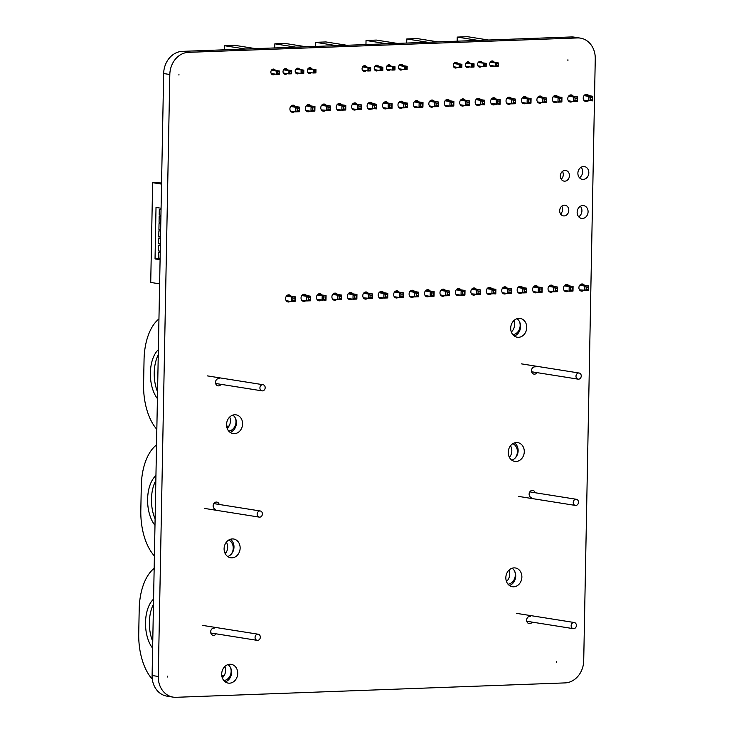 <?xml version="1.0" encoding="UTF-8"?>
<svg xmlns="http://www.w3.org/2000/svg" width="734" height="734" viewBox="0 0 734 734"><rect width="100%" height="100%" fill="white"/><g stroke="black" fill="none" stroke-linecap="round" stroke-linejoin="round"><path stroke-width="1.1" d="M471.448 293.848L480.366 294.499L480.458 289.912L472.274 288.618M480.366 294.499L480.036 293.49L478.091 293.563L476.476 294.646L476.568 290.058L471.641 289.279M478.091 293.563L478.128 291.27L476.568 290.058L480.458 289.912L480.036 293.49M456.007 294.417L461.044 295.215L461.126 290.627L456.209 289.847M462.695 291.838L464.64 291.765L465.017 290.49L464.934 295.077L461.044 295.215L462.649 294.132L462.695 291.838L461.126 290.627L465.017 290.49L456.842 289.187M440.574 294.995L445.602 295.793L445.694 291.205L440.767 290.425M447.254 292.407L449.199 292.343L449.584 291.059L449.492 295.646L445.602 295.793L447.208 294.701L447.254 292.407L445.694 291.205L449.584 291.059L441.4 289.765M394.259 296.701L399.287 297.499L399.379 292.921L394.452 292.132M400.947 294.123L402.893 294.05L403.269 292.774L403.177 297.362L399.287 297.499L400.902 296.417L400.947 294.123L399.379 292.921L403.269 292.774L395.094 291.471M409.7 296.132L414.728 296.931L414.811 292.343L409.893 291.563M416.38 293.554L418.325 293.481L418.701 292.205L418.619 296.784L414.728 296.931L416.334 295.848L416.38 293.554L414.811 292.343L418.701 292.205L410.526 290.903M425.133 295.563L430.161 296.362L430.252 291.774L425.335 290.994M431.821 292.985L433.766 292.912L434.143 291.627L434.051 296.215L430.161 296.362L431.776 295.279L431.821 292.985L430.252 291.774L434.143 291.627L425.968 290.334M317.07 299.564L325.988 300.215L326.079 295.628L317.905 294.334M325.988 300.215L325.657 299.206L323.712 299.279L322.098 300.362L322.189 295.774L317.272 294.995M323.712 299.279L323.758 296.986L322.189 295.774L326.079 295.628L325.657 299.206M332.511 298.995L337.539 299.793L337.631 295.206L332.704 294.417M339.191 296.408L341.136 296.343L341.512 295.059L341.429 299.646L337.539 299.793L339.145 298.701L339.191 296.408L337.631 295.206L341.512 295.059L333.337 293.756M347.944 298.417L352.981 299.215L353.063 294.628L348.145 293.848M354.632 295.839L356.577 295.765L356.953 294.49L356.862 299.077L352.981 299.215L354.586 298.132L354.632 295.839L353.063 294.628L356.953 294.49L348.778 293.187M378.817 297.279L383.854 298.077L383.937 293.49L379.019 292.71M385.506 294.701L387.451 294.628L387.827 293.343L387.745 297.931L383.854 298.077L385.46 296.986L385.506 294.701L383.937 293.49L387.827 293.343L379.652 292.049M363.385 297.848L372.303 298.499L372.395 293.912L364.211 292.618M372.303 298.499L371.973 297.49L370.028 297.564L368.413 298.646L368.505 294.059L363.578 293.279M370.028 297.564L370.064 295.27L368.505 294.059L372.395 293.912L371.973 297.49M301.637 300.133L306.665 300.931L306.748 296.343L301.83 295.563M308.317 297.554L310.262 297.481L310.638 296.206L310.555 300.784L306.665 300.931L308.271 299.848L308.317 297.554L306.748 296.343L310.638 296.206L302.463 294.903M286.196 300.701L291.224 301.5L291.315 296.912L286.388 296.132M292.884 298.123L294.829 298.05L295.206 296.775L295.114 301.362L291.224 301.5L292.838 300.417L292.884 298.123L291.315 296.912L295.206 296.775L287.031 295.472M486.881 293.279L495.808 293.93L495.89 289.343L487.715 288.049M495.808 293.93L495.468 292.921L493.523 292.994L491.918 294.077L492 289.49L487.082 288.71M493.523 292.994L493.569 290.701L492 289.49L495.89 289.343L495.468 292.921M548.637 290.994L553.665 291.793L553.757 287.205L548.83 286.425M555.317 288.416L557.262 288.343L557.647 287.058L557.556 291.646L553.665 291.793L555.28 290.701L555.317 288.416L553.757 287.205L557.647 287.058L549.463 285.765M533.196 291.563L538.224 292.361L538.316 287.774L533.398 286.994M539.885 288.985L541.83 288.912L542.206 287.627L542.114 292.215L538.224 292.361L539.839 291.279L539.885 288.985L538.316 287.774L542.206 287.627L534.031 286.333M502.322 292.701L507.35 293.508L507.442 288.921L502.515 288.132M509.011 290.123L510.956 290.058L511.332 288.774L511.24 293.361L507.35 293.508L508.965 292.416L509.011 290.123L507.442 288.921L511.332 288.774L503.157 287.471M517.764 292.132L522.791 292.93L522.874 288.343L517.956 287.563M524.443 289.554L526.388 289.48L526.764 288.205L526.682 292.793L522.791 292.93L524.397 291.848L524.443 289.554L522.874 288.343L526.764 288.205L518.589 286.902M579.511 289.847L588.429 290.499L588.521 285.921L580.337 284.618M588.429 290.499L588.099 289.49L586.154 289.563L584.539 290.646L584.631 286.058L579.704 285.278M586.154 289.563L586.191 287.269L584.631 286.058L588.521 285.921L588.099 289.49M564.07 290.416L569.107 291.214L569.189 286.636L564.272 285.847M570.758 287.838L572.704 287.765L573.08 286.489L572.997 291.077L569.107 291.214L570.713 290.132L570.758 287.838L569.189 286.636L573.08 286.489L564.905 285.187M478.128 291.27L480.073 291.196M464.934 295.077L464.64 291.765M462.649 294.132L464.594 294.059M449.492 295.646L449.199 292.343M447.208 294.701L449.153 294.637M403.177 297.362L402.893 294.05M400.902 296.417L402.847 296.343M418.619 296.784L418.325 293.481M416.334 295.848L418.279 295.774M434.051 296.215L433.766 292.912M431.776 295.279L433.721 295.206M323.758 296.986L325.703 296.912M341.429 299.646L341.136 296.343M339.145 298.701L341.09 298.628M356.862 299.077L356.577 295.765M354.586 298.132L356.531 298.059M387.745 297.931L387.451 294.628M385.46 296.986L387.405 296.921M370.064 295.27L372.01 295.196M310.555 300.784L310.262 297.481M308.271 299.848L310.216 299.775M295.114 301.362L294.829 298.05M292.838 300.417L294.784 300.344M493.569 290.701L495.514 290.627M557.556 291.646L557.262 288.343M555.28 290.701L557.225 290.636M542.114 292.215L541.83 288.912M539.839 291.279L541.784 291.205M511.24 293.361L510.956 290.058M508.965 292.416L510.91 292.343M526.682 292.793L526.388 289.48M524.397 291.848L526.342 291.774M586.191 287.269L588.136 287.196M572.997 291.077L572.704 287.765M570.713 290.132L572.658 290.058M475.76 104.2L484.679 104.861L484.761 100.274L476.586 98.971M484.679 104.861L484.339 103.843L482.394 103.916L480.788 104.999L480.871 100.42L475.953 99.631M482.394 103.916L482.44 101.622L480.871 100.42L484.761 100.274L484.339 103.843M460.319 104.778L465.347 105.577L465.439 100.989L460.512 100.209M467.007 102.2L468.953 102.127L469.329 100.842L469.237 105.43L465.347 105.577L466.962 104.485L467.007 102.2L465.439 100.989L469.329 100.842L461.154 99.549M444.877 105.347L449.914 106.146L449.997 101.558L445.079 100.778M451.566 102.769L453.511 102.696L453.887 101.411L453.805 105.999L449.914 106.146L451.52 105.063L451.566 102.769L449.997 101.558L453.887 101.411L445.712 100.118M398.571 107.063L403.599 107.861L403.691 103.274L398.764 102.494M405.251 104.485L407.196 104.411L407.572 103.127L407.489 107.715L403.599 107.861L405.205 106.779L405.251 104.485L403.691 103.274L407.572 103.127L399.397 101.833M414.004 106.485L419.041 107.292L419.123 102.705L414.205 101.916M420.692 103.907L422.637 103.833L423.013 102.558L422.922 107.146L419.041 107.292L420.646 106.201L420.692 103.907L419.123 102.705L423.013 102.558L414.838 101.255M429.445 105.916L434.473 106.714L434.565 102.127L429.638 101.347M436.124 103.338L438.07 103.265L438.455 101.989L438.363 106.577L434.473 106.714L436.088 105.632L436.124 103.338L434.565 102.127L438.455 101.989L430.271 100.686M321.382 109.916L330.3 110.568L330.392 105.99L322.208 104.687M330.3 110.568L329.97 109.559L328.025 109.632L326.41 110.715L326.502 106.127L321.575 105.347M328.025 109.632L328.061 107.338L326.502 106.127L330.392 105.99L329.97 109.559M336.814 109.348L341.851 110.146L341.934 105.558L337.016 104.778M343.503 106.769L345.448 106.696L345.824 105.412L345.742 109.999L341.851 110.146L343.457 109.063L343.503 106.769L341.934 105.558L345.824 105.412L337.649 104.118M352.256 108.779L357.284 109.577L357.375 104.99L352.448 104.21M358.944 106.191L360.889 106.127L361.266 104.843L361.174 109.43L357.284 109.577L358.898 108.485L358.944 106.191L357.375 104.99L361.266 104.843L353.091 103.549M383.13 107.632L388.158 108.43L388.249 103.843L383.332 103.063M389.818 105.054L391.763 104.98L392.139 103.696L392.048 108.283L388.158 108.43L389.772 107.347L389.818 105.054L388.249 103.843L392.139 103.696L383.965 102.402M367.697 108.201L376.615 108.861L376.698 104.274L368.523 102.971M376.615 108.861L376.276 107.843L374.331 107.916L372.725 108.999L372.808 104.411L367.89 103.632M374.331 107.916L374.377 105.623L372.808 104.411L376.698 104.274L376.276 107.843M305.94 110.485L310.968 111.284L311.06 106.705L306.142 105.916M312.629 107.907L314.574 107.834L314.95 106.558L314.858 111.146L310.968 111.284L312.583 110.201L312.629 107.907L311.06 106.705L314.95 106.558L306.775 105.256M290.508 111.063L295.536 111.862L295.628 107.274L290.701 106.494M297.187 108.485L299.133 108.412L299.509 107.127L299.426 111.715L295.536 111.862L297.142 110.77L297.187 108.485L295.628 107.274L299.509 107.127L291.334 105.834M491.193 103.632L500.111 104.283L500.203 99.705L492.028 98.402M500.111 104.283L499.781 103.274L497.836 103.347L496.221 104.43L496.312 99.842L491.395 99.062M497.836 103.347L497.881 101.053L496.312 99.842L500.203 99.705L499.781 103.274M552.941 101.347L557.978 102.145L558.06 97.558L553.142 96.778M559.629 98.769L561.574 98.695L561.95 97.411L561.868 101.998L557.978 102.145L559.583 101.063L559.629 98.769L558.06 97.558L561.95 97.411L553.775 96.117M537.508 101.916L542.536 102.714L542.628 98.127L537.701 97.347M544.188 99.338L546.133 99.264L546.518 97.989L546.426 102.576L542.536 102.714L544.151 101.631L544.188 99.338L542.628 98.127L546.518 97.989L538.334 96.686M506.634 103.063L511.662 103.861L511.754 99.273L506.827 98.494M513.314 100.485L515.259 100.411L515.644 99.127L515.552 103.714L511.662 103.861L513.268 102.778L513.314 100.485L511.754 99.273L515.644 99.127L507.46 97.833M522.067 102.494L527.104 103.292L527.186 98.705L522.269 97.925M528.755 99.907L530.7 99.842L531.077 98.558L530.985 103.145L527.104 103.292L528.709 102.2L528.755 99.907L527.186 98.705L531.077 98.558L522.902 97.255M583.824 100.2L592.742 100.861L592.824 96.273L584.649 94.97M592.742 100.861L592.402 99.842L590.457 99.916L588.851 100.998L588.934 96.42L584.016 95.631M590.457 99.916L590.503 97.622L588.934 96.42L592.824 96.273L592.402 99.842M568.382 100.778L573.41 101.576L573.502 96.989L568.575 96.209M575.071 98.2L577.016 98.127L577.392 96.842L577.3 101.43L573.41 101.576L575.025 100.494L575.071 98.2L573.502 96.989L577.392 96.842L569.217 95.548M482.44 101.622L484.385 101.549M469.237 105.43L468.953 102.127M466.962 104.485L468.907 104.421M453.805 105.999L453.511 102.696M451.52 105.063L453.465 104.99M407.489 107.715L407.196 104.411M405.205 106.779L407.15 106.705M422.922 107.146L422.637 103.833M420.646 106.201L422.591 106.127M438.363 106.577L438.07 103.265M436.088 105.632L438.033 105.558M328.061 107.338L330.006 107.265M345.742 109.999L345.448 106.696M343.457 109.063L345.402 108.99M361.174 109.43L360.889 106.127M358.898 108.485L360.844 108.421M392.048 108.283L391.763 104.98M389.772 107.347L391.717 107.274M374.377 105.623L376.322 105.549M314.858 111.146L314.574 107.834M312.583 110.201L314.528 110.128M299.426 111.715L299.133 108.412M297.142 110.77L299.087 110.706M497.881 101.053L499.826 100.98M561.868 101.998L561.574 98.695M559.583 101.063L561.528 100.989M546.426 102.576L546.133 99.264M544.151 101.631L546.096 101.558M515.552 103.714L515.259 100.411M513.268 102.778L515.213 102.705M530.985 103.145L530.7 99.842M528.709 102.2L530.654 102.136M590.503 97.622L592.448 97.549M577.3 101.43L577.016 98.127M575.025 100.494L576.97 100.42M510.515 445.777A8.955 7.523 -81 0 1 509.414 457.374M226.366 542.16A8.955 7.523 -81 0 1 225.265 553.739M156.535 444.951A48.435 25.883 -92.1 0 0 141.295 485.88L140.818 510.46A48.435 25.883 -92.1 0 0 154.397 555.968M226.246 552.353L224.687 552.418M512.818 443.694A8.955 7.523 -81 0 1 515.213 457.998M228.678 540.068A8.955 7.523 -81 0 1 230.962 554.482M155.938 475.623A28.516 15.24 -92.1 0 0 147.607 499.212A28.516 15.24 -92.1 0 0 154.993 525.296M155.847 480.513A28.516 15.24 -92.1 0 0 155.113 518.901M257.157 514.149A3.11 2.615 -81 0 1 260.267 510.983A3.11 2.615 -81 0 1 262.359 514.461A3.11 2.615 -81 0 1 259.295 517.121A3.11 2.615 -81 0 1 257.157 514.149M578.484 502.258A3.11 2.615 -81 0 1 575.373 505.423A3.11 2.615 -81 0 1 573.282 501.946A3.11 2.615 -81 0 1 576.346 499.285A3.11 2.615 -81 0 1 578.484 502.258M224.843 666.518A8.955 7.523 -81 0 1 222.31 677.849M508.992 570.135A8.955 7.523 -81 0 1 506.46 581.484M152.305 679.198A48.435 25.883 87.9 0 1 138.735 633.69L139.203 609.119A48.435 25.883 87.9 0 1 154.158 568.391M152.626 648.186A28.516 15.24 87.9 0 1 153.571 599.1M221.943 676.601L223.521 676.546M224.164 675.583L221.778 675.675M230.439 667.463A8.955 7.523 -81 0 1 223.852 680.556M514.626 571.162A8.955 7.523 -81 0 1 508.011 584.191M152.755 641.516A28.516 15.24 87.9 0 1 153.47 604.275M576.392 625.487A3.11 2.615 -81 0 1 573.282 628.653A3.11 2.615 -81 0 1 571.19 625.175A3.11 2.615 -81 0 1 574.254 622.515A3.11 2.615 -81 0 1 576.392 625.487M255.074 637.378A3.11 2.615 -81 0 1 258.184 634.213A3.11 2.615 -81 0 1 260.276 637.69A3.11 2.615 -81 0 1 257.212 640.351A3.11 2.615 -81 0 1 255.074 637.378M229.696 417.022A8.955 7.523 -81 0 1 227.164 428.353M513.846 320.639A8.955 7.523 -81 0 1 511.314 331.988M156.828 429.335A48.435 25.883 87.9 0 1 143.58 384.194L144.057 359.623A48.435 25.883 87.9 0 1 158.948 318.951M157.425 398.617A28.516 15.24 87.9 0 1 158.361 349.668M226.797 427.105L228.375 427.05M229.008 426.087L226.632 426.179M235.293 417.967A8.955 7.523 -81 0 1 228.705 431.06M519.479 321.657A8.955 7.523 -81 0 1 512.864 334.695M157.553 391.873A28.516 15.24 87.9 0 1 158.26 354.898M581.245 375.992A3.11 2.615 -81 0 1 578.135 379.157A3.11 2.615 -81 0 1 576.043 375.68A3.11 2.615 -81 0 1 579.108 373.019A3.11 2.615 -81 0 1 581.245 375.992M259.919 387.882A3.11 2.615 -81 0 1 263.029 384.717A3.11 2.615 -81 0 1 265.13 388.194A3.11 2.615 -81 0 1 262.056 390.855A3.11 2.615 -81 0 1 259.919 387.882M406.709 43.049L406.792 38.948L417.123 38.563L438.06 41.893M406.792 38.948L427.729 42.278M478.173 40.407L457.236 37.085L467.567 36.7L488.505 40.021M457.236 37.085L457.154 41.187M454.162 63.051L461.906 64.28L461.842 67.51L459.108 67.611L459.172 64.381L461.906 64.28L461.668 65.078L460.154 65.142L460.117 66.932L461.631 66.877L461.668 65.078M453.584 66.73L459.108 67.611L460.117 66.932M453.786 63.528L459.172 64.381L460.154 65.142M466.319 62.601L474.063 63.83L473.999 67.06L471.265 67.161L471.329 63.931L474.063 63.83L473.825 64.629L472.301 64.684L472.274 66.482L473.788 66.427L473.825 64.629M465.732 66.28L471.265 67.161L472.274 66.482M465.943 63.078L471.329 63.931L472.301 64.684M498.102 65.528L498.138 63.73L496.615 63.785L496.579 65.583L498.102 65.528L498.313 66.161L495.578 66.262L495.634 63.032L498.377 62.931L498.313 66.161M490.046 65.381L495.578 66.262L496.579 65.583M490.633 61.702L498.377 62.931L498.138 63.73M490.257 62.179L495.634 63.032L496.615 63.785M478.1 62.629L486.22 63.381L486.156 66.61L483.422 66.711L483.486 63.482L484.458 64.234L484.431 66.032L485.945 65.977L485.981 64.179L484.458 64.234M478.476 62.151L486.22 63.381L485.981 64.179M477.889 65.831L483.422 66.711L484.431 66.032M461.842 67.51L461.631 66.877M473.999 67.06L473.788 66.427M485.945 65.977L486.156 66.61M159.627 283.856L150.727 282.434L152.635 182.683L161.563 182.968M160.085 259.698L155.039 258.9L156.021 207.447L161.076 208.245M160.104 258.707L155.039 258.9M160.526 236.843L158.783 236.568L158.893 230.834L160.645 230.77M160.498 238.275L158.755 237.999L160.507 237.935M160.388 244.009L158.645 243.734L158.755 237.999M160.361 245.44L158.617 245.165L160.37 245.101M160.251 251.175L158.507 250.9L158.617 245.165M160.223 252.606L158.48 252.331L160.232 252.267M160.113 258.34L158.37 258.065L158.48 252.331M161.544 184.096L152.635 182.683M160.636 231.109L158.893 230.834M160.663 229.678L158.92 229.403L159.03 223.668L160.783 223.604M160.774 223.943L159.03 223.668M160.801 222.512L159.058 222.228L159.168 216.502L160.92 216.438M160.911 216.778L159.168 216.502M160.939 215.346L159.195 215.062L159.306 209.337L161.058 209.273M161.049 209.612L159.306 209.337M315.51 46.425L315.592 42.324L325.924 41.939L346.861 45.269M315.592 42.324L336.53 45.646M386.974 43.783L366.037 40.462L376.368 40.076L397.314 43.398M366.037 40.462L365.954 44.563M362.963 66.427L370.707 67.656L370.642 70.886L367.908 70.987L367.973 67.757L370.707 67.656L370.468 68.455L368.954 68.51L368.918 70.308L370.441 70.253L370.468 68.455M362.385 70.106L367.908 70.987L368.918 70.308M362.587 66.904L367.973 67.757L368.954 68.51M375.12 65.977L382.864 67.207L382.799 70.436L380.065 70.537L380.129 67.308L382.864 67.207L382.625 68.005L381.111 68.06L381.074 69.858L382.597 69.803L382.625 68.005M374.542 69.657L380.065 70.537L381.074 69.858M374.744 66.455L380.129 67.308L381.111 68.06M406.902 68.895L406.939 67.106L405.416 67.161L405.388 68.959L406.902 68.895L407.113 69.528L404.379 69.629L404.443 66.409L407.177 66.308L407.113 69.528M398.846 68.757L404.379 69.629L405.388 68.959M399.434 65.078L407.177 66.308L406.939 67.106M399.057 65.555L404.443 66.409L405.416 67.161M386.901 66.005L395.02 66.757L394.956 69.978L392.222 70.079L392.286 66.858L393.268 67.611L393.231 69.409L394.745 69.345L394.782 67.556L393.268 67.611M387.277 65.528L395.02 66.757L394.782 67.556M386.699 69.207L392.222 70.079L393.231 69.409M370.642 70.886L370.441 70.253M382.799 70.436L382.597 69.803M394.745 69.345L394.956 69.978M224.31 49.802L224.393 45.701L234.724 45.315L255.671 48.646M224.393 45.701L245.33 49.022M295.784 47.16L274.837 43.829L285.168 43.453L306.115 46.774M274.837 43.829L274.764 47.939M271.773 69.803L279.507 71.033L279.452 74.253L276.718 74.354L276.773 71.134L279.507 71.033L279.278 71.831L277.755 71.886L277.718 73.684L279.241 73.62L279.278 71.831M271.185 73.483L276.718 74.354L277.718 73.684M271.387 70.28L276.773 71.134L277.755 71.886M283.93 69.354L291.664 70.583L291.609 73.804L288.866 73.905L288.93 70.684L291.664 70.583L291.426 71.382L289.912 71.437L289.875 73.235L291.398 73.171L291.426 71.382M283.342 73.033L288.866 73.905L289.875 73.235M283.544 69.831L288.93 70.684L289.912 71.437M315.703 72.271L315.739 70.482L314.225 70.537L314.189 72.327L315.703 72.271L315.914 72.905L313.179 73.005L313.244 69.785L315.978 69.684L315.914 72.905M307.656 72.134L313.179 73.005L314.189 72.327M308.234 68.455L315.978 69.684L315.739 70.482M307.858 68.932L313.244 69.785L314.225 70.537M295.701 69.381L303.821 70.134L303.757 73.354L301.023 73.455L301.087 70.235L302.069 70.987L302.032 72.776L303.555 72.721L303.582 70.932L302.069 70.987M296.077 68.904L303.821 70.134L303.582 70.932M295.499 72.583L301.023 73.455L302.032 72.776M279.452 74.253L279.241 73.62M291.609 73.804L291.398 73.171M303.555 72.721L303.757 73.354M580.42 38.122L574.263 37.14A21.589 18.148 99 0 0 571.291 36.957L182.307 51.362A21.589 18.148 99 0 0 163.664 73.528L152.103 675.5A21.589 18.148 99 0 0 166.957 696.144L173.114 697.126A21.589 18.148 99 0 0 176.087 697.3L565.061 682.904A21.589 18.148 99 0 0 583.714 660.728L595.265 58.766A21.589 18.148 99 0 0 580.42 38.122A21.589 18.148 99 0 0 577.447 37.939L188.473 52.334A21.589 18.148 99 0 0 169.82 74.51L158.269 676.473A21.589 18.148 99 0 0 173.114 697.126M167.38 677.023L167.38 676.142L167.38 677.023M214.328 628.084A3.67 3.083 99 0 0 210.713 631.222A3.67 3.083 99 0 0 213.181 635.332A3.67 3.083 99 0 0 213.686 635.36A3.67 3.083 99 0 0 216.172 633.837M229.531 683.18A9.496 7.982 99 0 0 237.688 674.207A9.496 7.982 99 0 0 231.201 664.343A9.496 7.982 99 0 0 221.824 672.472A9.496 7.982 99 0 0 228.219 683.106A9.496 7.982 99 0 0 229.531 683.18M231.935 557.849A9.496 7.982 99 0 0 240.101 548.867A9.496 7.982 99 0 0 233.605 539.004A9.496 7.982 99 0 0 224.237 547.133A9.496 7.982 99 0 0 230.632 557.767A9.496 7.982 99 0 0 231.935 557.849M219.2 504.46A3.67 3.083 99 0 0 216.814 502.093A3.67 3.083 99 0 0 213.19 505.24A3.67 3.083 99 0 0 215.658 509.341M219.182 378.588A3.67 3.083 99 0 0 215.557 381.726A3.67 3.083 99 0 0 218.035 385.836A3.67 3.083 99 0 0 218.539 385.864A3.67 3.083 99 0 0 221.026 384.341M234.385 433.684A9.496 7.982 99 0 0 242.541 424.711A9.496 7.982 99 0 0 236.054 414.848A9.496 7.982 99 0 0 226.678 422.977A9.496 7.982 99 0 0 233.073 433.611A9.496 7.982 99 0 0 234.385 433.684M556.363 661.738L556.363 662.628L556.363 661.738M530.315 616.386A3.67 3.083 99 0 0 526.691 619.524A3.67 3.083 99 0 0 529.168 623.634A3.67 3.083 99 0 0 529.673 623.661A3.67 3.083 99 0 0 532.168 622.129M513.672 586.805A9.496 7.982 99 0 0 521.837 577.823A9.496 7.982 99 0 0 515.351 567.96A9.496 7.982 99 0 0 505.974 576.089A9.496 7.982 99 0 0 512.369 586.723A9.496 7.982 99 0 0 513.672 586.805M516.085 461.466A9.496 7.982 99 0 0 524.241 452.483A9.496 7.982 99 0 0 517.754 442.63A9.496 7.982 99 0 0 508.378 450.759A9.496 7.982 99 0 0 514.773 461.392A9.496 7.982 99 0 0 516.085 461.466M535.178 492.753A3.67 3.083 99 0 0 532.792 490.404A3.67 3.083 99 0 0 529.177 493.542A3.67 3.083 99 0 0 531.645 497.652M535.169 366.89A3.67 3.083 99 0 0 531.544 370.028A3.67 3.083 99 0 0 534.013 374.138A3.67 3.083 99 0 0 534.517 374.166A3.67 3.083 99 0 0 537.022 372.633M291.068 296.114A3.597 3.028 99 0 0 289.196 294.857A3.597 3.028 99 0 0 285.645 297.94A3.597 3.028 99 0 0 288.067 301.968A3.597 3.028 99 0 0 288.563 301.995A3.597 3.028 99 0 0 290.242 301.344M306.509 295.545A3.597 3.028 99 0 0 304.638 294.288A3.597 3.028 99 0 0 301.087 297.362A3.597 3.028 99 0 0 303.509 301.39A3.597 3.028 99 0 0 304.004 301.426A3.597 3.028 99 0 0 305.674 300.775M321.942 294.976A3.597 3.028 99 0 0 320.07 293.71A3.597 3.028 99 0 0 316.519 296.793A3.597 3.028 99 0 0 318.941 300.821A3.597 3.028 99 0 0 319.437 300.848A3.597 3.028 99 0 0 321.116 300.206M337.383 294.398A3.597 3.028 99 0 0 335.511 293.141A3.597 3.028 99 0 0 331.961 296.224A3.597 3.028 99 0 0 334.383 300.252A3.597 3.028 99 0 0 334.878 300.279A3.597 3.028 99 0 0 336.557 299.628M352.825 293.829A3.597 3.028 99 0 0 350.944 292.572A3.597 3.028 99 0 0 347.393 295.655A3.597 3.028 99 0 0 349.815 299.674A3.597 3.028 99 0 0 350.311 299.711A3.597 3.028 99 0 0 351.99 299.059M368.257 293.261A3.597 3.028 99 0 0 366.385 292.004A3.597 3.028 99 0 0 362.835 295.077A3.597 3.028 99 0 0 365.257 299.105A3.597 3.028 99 0 0 365.752 299.133A3.597 3.028 99 0 0 367.431 298.49M178.94 74.171L178.94 75.061L178.94 74.171M275.415 70.381A2.881 2.422 99 0 0 273.754 69.088A2.881 2.422 99 0 0 270.91 71.556A2.881 2.422 99 0 0 272.846 74.776A2.881 2.422 99 0 0 273.25 74.795A2.881 2.422 99 0 0 274.828 74.061M295.38 106.476A3.597 3.028 99 0 0 293.508 105.21A3.597 3.028 99 0 0 289.958 108.293A3.597 3.028 99 0 0 292.38 112.32A3.597 3.028 99 0 0 292.875 112.348A3.597 3.028 99 0 0 294.554 111.706M310.821 105.898A3.597 3.028 99 0 0 308.941 104.641A3.597 3.028 99 0 0 305.39 107.724A3.597 3.028 99 0 0 307.812 111.751A3.597 3.028 99 0 0 308.308 111.779A3.597 3.028 99 0 0 309.987 111.128M326.254 105.329A3.597 3.028 99 0 0 324.382 104.072A3.597 3.028 99 0 0 320.831 107.146A3.597 3.028 99 0 0 323.254 111.173A3.597 3.028 99 0 0 323.749 111.21A3.597 3.028 99 0 0 325.428 110.559M287.572 69.932A2.881 2.422 99 0 0 285.911 68.638A2.881 2.422 99 0 0 283.067 71.106A2.881 2.422 99 0 0 285.003 74.327A2.881 2.422 99 0 0 285.398 74.345A2.881 2.422 99 0 0 286.985 73.611M299.729 69.482A2.881 2.422 99 0 0 298.059 68.189A2.881 2.422 99 0 0 295.224 70.657A2.881 2.422 99 0 0 297.16 73.877A2.881 2.422 99 0 0 297.554 73.895A2.881 2.422 99 0 0 299.142 73.161M311.886 69.033A2.881 2.422 99 0 0 310.216 67.739A2.881 2.422 99 0 0 307.381 70.198A2.881 2.422 99 0 0 309.317 73.428A2.881 2.422 99 0 0 309.711 73.446A2.881 2.422 99 0 0 311.299 72.712M341.695 104.76A3.597 3.028 99 0 0 339.824 103.503A3.597 3.028 99 0 0 336.273 106.577A3.597 3.028 99 0 0 338.695 110.605A3.597 3.028 99 0 0 339.191 110.632A3.597 3.028 99 0 0 340.86 109.99M357.128 104.191A3.597 3.028 99 0 0 355.256 102.925A3.597 3.028 99 0 0 351.705 106.008A3.597 3.028 99 0 0 354.127 110.036A3.597 3.028 99 0 0 354.623 110.063A3.597 3.028 99 0 0 356.302 109.421M372.569 103.613A3.597 3.028 99 0 0 370.698 102.356A3.597 3.028 99 0 0 367.147 105.439A3.597 3.028 99 0 0 369.569 109.467A3.597 3.028 99 0 0 370.064 109.494A3.597 3.028 99 0 0 371.734 108.843M366.615 67.005A2.881 2.422 99 0 0 364.945 65.711A2.881 2.422 99 0 0 362.11 68.179A2.881 2.422 99 0 0 364.046 71.4A2.881 2.422 99 0 0 364.44 71.418A2.881 2.422 99 0 0 366.027 70.684M378.772 66.555A2.881 2.422 99 0 0 377.102 65.262A2.881 2.422 99 0 0 374.267 67.73A2.881 2.422 99 0 0 376.203 70.95A2.881 2.422 99 0 0 376.597 70.969A2.881 2.422 99 0 0 378.184 70.235M383.698 292.692A3.597 3.028 99 0 0 381.827 291.426A3.597 3.028 99 0 0 378.276 294.508A3.597 3.028 99 0 0 380.698 298.536A3.597 3.028 99 0 0 381.194 298.564A3.597 3.028 99 0 0 382.864 297.921M399.131 292.114A3.597 3.028 99 0 0 397.259 290.857A3.597 3.028 99 0 0 393.708 293.939A3.597 3.028 99 0 0 396.131 297.967A3.597 3.028 99 0 0 396.626 297.995A3.597 3.028 99 0 0 398.305 297.343M414.572 291.545A3.597 3.028 99 0 0 412.701 290.288A3.597 3.028 99 0 0 409.15 293.361A3.597 3.028 99 0 0 411.572 297.389A3.597 3.028 99 0 0 412.068 297.426A3.597 3.028 99 0 0 413.737 296.775M430.014 290.976A3.597 3.028 99 0 0 428.133 289.719A3.597 3.028 99 0 0 424.582 292.793A3.597 3.028 99 0 0 427.004 296.82A3.597 3.028 99 0 0 427.5 296.848A3.597 3.028 99 0 0 429.179 296.206M445.446 290.407A3.597 3.028 99 0 0 443.575 289.141A3.597 3.028 99 0 0 440.024 292.224A3.597 3.028 99 0 0 442.446 296.252A3.597 3.028 99 0 0 442.941 296.279A3.597 3.028 99 0 0 444.62 295.637M460.888 289.829A3.597 3.028 99 0 0 459.007 288.572A3.597 3.028 99 0 0 455.456 291.655A3.597 3.028 99 0 0 457.888 295.683A3.597 3.028 99 0 0 458.383 295.71A3.597 3.028 99 0 0 460.053 295.059M476.32 289.26A3.597 3.028 99 0 0 474.448 288.003A3.597 3.028 99 0 0 470.898 291.077A3.597 3.028 99 0 0 473.32 295.105A3.597 3.028 99 0 0 473.815 295.141A3.597 3.028 99 0 0 475.494 294.49M491.762 288.691A3.597 3.028 99 0 0 489.89 287.425A3.597 3.028 99 0 0 486.339 290.508A3.597 3.028 99 0 0 488.761 294.536A3.597 3.028 99 0 0 489.257 294.563A3.597 3.028 99 0 0 490.927 293.921M507.194 288.113A3.597 3.028 99 0 0 505.322 286.856A3.597 3.028 99 0 0 501.772 289.939A3.597 3.028 99 0 0 504.194 293.967A3.597 3.028 99 0 0 504.689 293.995A3.597 3.028 99 0 0 506.368 293.343M518.525 337.31A9.496 7.982 99 0 0 526.691 328.327A9.496 7.982 99 0 0 520.195 318.464A9.496 7.982 99 0 0 510.827 326.593A9.496 7.982 99 0 0 517.222 337.227A9.496 7.982 99 0 0 518.525 337.31M522.636 287.544A3.597 3.028 99 0 0 520.764 286.288A3.597 3.028 99 0 0 517.213 289.361A3.597 3.028 99 0 0 519.635 293.389A3.597 3.028 99 0 0 520.131 293.426A3.597 3.028 99 0 0 521.801 292.774M538.077 286.976A3.597 3.028 99 0 0 536.196 285.719A3.597 3.028 99 0 0 532.645 288.792A3.597 3.028 99 0 0 535.068 292.82A3.597 3.028 99 0 0 535.563 292.848A3.597 3.028 99 0 0 537.242 292.205M553.509 286.407A3.597 3.028 99 0 0 551.638 285.141A3.597 3.028 99 0 0 548.087 288.223A3.597 3.028 99 0 0 550.509 292.251A3.597 3.028 99 0 0 551.005 292.279A3.597 3.028 99 0 0 552.684 291.637M568.951 285.829A3.597 3.028 99 0 0 567.079 284.572A3.597 3.028 99 0 0 563.519 287.655A3.597 3.028 99 0 0 565.951 291.682A3.597 3.028 99 0 0 566.446 291.71A3.597 3.028 99 0 0 568.116 291.059M584.383 285.26A3.597 3.028 99 0 0 582.512 284.003A3.597 3.028 99 0 0 578.961 287.077A3.597 3.028 99 0 0 581.383 291.104A3.597 3.028 99 0 0 581.879 291.141A3.597 3.028 99 0 0 583.558 290.49M582.484 218.466A6.478 5.441 99 0 0 588.053 212.346A6.478 5.441 99 0 0 583.622 205.621A6.478 5.441 99 0 0 577.236 211.163A6.478 5.441 99 0 0 581.594 218.411A6.478 5.441 99 0 0 582.484 218.466M388.002 103.044A3.597 3.028 99 0 0 386.13 101.787A3.597 3.028 99 0 0 382.579 104.861A3.597 3.028 99 0 0 385.001 108.889A3.597 3.028 99 0 0 385.497 108.926A3.597 3.028 99 0 0 387.176 108.274M403.443 102.476A3.597 3.028 99 0 0 401.571 101.209A3.597 3.028 99 0 0 398.021 104.292A3.597 3.028 99 0 0 400.443 108.32A3.597 3.028 99 0 0 400.938 108.348A3.597 3.028 99 0 0 402.617 107.705M418.885 101.898A3.597 3.028 99 0 0 417.004 100.641A3.597 3.028 99 0 0 413.453 103.723A3.597 3.028 99 0 0 415.875 107.751A3.597 3.028 99 0 0 416.371 107.779A3.597 3.028 99 0 0 418.05 107.127M434.317 101.329A3.597 3.028 99 0 0 432.445 100.072A3.597 3.028 99 0 0 428.895 103.145A3.597 3.028 99 0 0 431.317 107.173A3.597 3.028 99 0 0 431.812 107.21A3.597 3.028 99 0 0 433.491 106.558M390.919 66.106A2.881 2.422 99 0 0 389.259 64.812A2.881 2.422 99 0 0 386.423 67.28A2.881 2.422 99 0 0 388.359 70.501A2.881 2.422 99 0 0 388.754 70.519A2.881 2.422 99 0 0 390.341 69.785M403.076 65.656A2.881 2.422 99 0 0 401.415 64.363A2.881 2.422 99 0 0 398.571 66.831A2.881 2.422 99 0 0 400.516 70.051A2.881 2.422 99 0 0 400.911 70.069A2.881 2.422 99 0 0 402.498 69.335M449.758 100.76A3.597 3.028 99 0 0 447.887 99.503A3.597 3.028 99 0 0 444.336 102.576A3.597 3.028 99 0 0 446.758 106.604A3.597 3.028 99 0 0 447.254 106.632A3.597 3.028 99 0 0 448.924 105.99M465.191 100.191A3.597 3.028 99 0 0 463.319 98.925A3.597 3.028 99 0 0 459.768 102.008A3.597 3.028 99 0 0 462.191 106.035A3.597 3.028 99 0 0 462.686 106.063A3.597 3.028 99 0 0 464.365 105.421M480.632 99.613A3.597 3.028 99 0 0 478.761 98.356A3.597 3.028 99 0 0 475.21 101.439A3.597 3.028 99 0 0 477.632 105.467A3.597 3.028 99 0 0 478.128 105.494A3.597 3.028 99 0 0 479.797 104.843M457.814 63.629A2.881 2.422 99 0 0 456.144 62.335A2.881 2.422 99 0 0 453.309 64.803A2.881 2.422 99 0 0 455.245 68.023A2.881 2.422 99 0 0 455.64 68.051A2.881 2.422 99 0 0 457.227 67.308M469.962 63.179A2.881 2.422 99 0 0 468.301 61.885A2.881 2.422 99 0 0 465.457 64.353A2.881 2.422 99 0 0 467.402 67.574A2.881 2.422 99 0 0 467.797 67.601A2.881 2.422 99 0 0 469.384 66.858M482.119 62.729A2.881 2.422 99 0 0 480.458 61.436A2.881 2.422 99 0 0 477.614 63.904A2.881 2.422 99 0 0 479.559 67.124A2.881 2.422 99 0 0 479.953 67.152A2.881 2.422 99 0 0 481.541 66.409M564.134 215.924A5.395 4.532 99 0 0 568.767 210.823A5.395 4.532 99 0 0 565.079 205.217A5.395 4.532 99 0 0 559.758 209.832A5.395 4.532 99 0 0 563.391 215.879A5.395 4.532 99 0 0 564.134 215.924M564.795 181.17A5.395 4.532 99 0 0 569.437 176.059A5.395 4.532 99 0 0 565.749 170.462A5.395 4.532 99 0 0 560.418 175.077A5.395 4.532 99 0 0 564.051 181.124A5.395 4.532 99 0 0 564.795 181.17M583.236 179.408A6.478 5.441 99 0 0 588.796 173.288A6.478 5.441 99 0 0 584.374 166.563A6.478 5.441 99 0 0 577.979 172.105A6.478 5.441 99 0 0 582.346 179.353A6.478 5.441 99 0 0 583.236 179.408M496.074 99.044A3.597 3.028 99 0 0 494.193 97.787A3.597 3.028 99 0 0 490.642 100.861A3.597 3.028 99 0 0 493.064 104.889A3.597 3.028 99 0 0 493.56 104.925A3.597 3.028 99 0 0 495.239 104.274M511.506 98.475A3.597 3.028 99 0 0 509.635 97.209A3.597 3.028 99 0 0 506.084 100.292A3.597 3.028 99 0 0 508.506 104.32A3.597 3.028 99 0 0 509.001 104.347A3.597 3.028 99 0 0 510.68 103.705M526.948 97.897A3.597 3.028 99 0 0 525.067 96.64A3.597 3.028 99 0 0 521.516 99.723A3.597 3.028 99 0 0 523.948 103.751A3.597 3.028 99 0 0 524.443 103.778A3.597 3.028 99 0 0 526.113 103.136M494.276 62.28A2.881 2.422 99 0 0 492.615 60.986A2.881 2.422 99 0 0 489.771 63.454A2.881 2.422 99 0 0 491.707 66.675A2.881 2.422 99 0 0 492.11 66.693A2.881 2.422 99 0 0 493.688 65.959M542.38 97.328A3.597 3.028 99 0 0 540.508 96.071A3.597 3.028 99 0 0 536.958 99.154A3.597 3.028 99 0 0 539.38 103.182A3.597 3.028 99 0 0 539.875 103.21A3.597 3.028 99 0 0 541.554 102.558M557.822 96.76A3.597 3.028 99 0 0 555.95 95.503A3.597 3.028 99 0 0 552.399 98.576A3.597 3.028 99 0 0 554.821 102.604A3.597 3.028 99 0 0 555.317 102.632A3.597 3.028 99 0 0 556.987 101.989M573.254 96.191A3.597 3.028 99 0 0 571.382 94.925A3.597 3.028 99 0 0 567.832 98.007A3.597 3.028 99 0 0 570.254 102.035A3.597 3.028 99 0 0 570.749 102.063A3.597 3.028 99 0 0 572.428 101.42M588.696 95.613A3.597 3.028 99 0 0 586.824 94.356A3.597 3.028 99 0 0 583.273 97.439A3.597 3.028 99 0 0 585.695 101.466A3.597 3.028 99 0 0 586.191 101.494A3.597 3.028 99 0 0 587.861 100.842M567.923 59.775L567.914 60.665L567.923 59.775M225.265 681.868A9.496 7.982 99 0 0 231.439 673.995A9.496 7.982 99 0 0 227.999 664.6M227.668 556.537A9.496 7.982 99 0 0 233.843 548.656A9.496 7.982 99 0 0 230.412 539.261M230.109 432.372A9.496 7.982 99 0 0 236.284 424.5A9.496 7.982 99 0 0 232.852 415.105M509.405 585.493A9.496 7.982 99 0 0 515.58 577.621A9.496 7.982 99 0 0 512.149 568.217M511.809 460.154A9.496 7.982 99 0 0 517.993 452.282A9.496 7.982 99 0 0 514.552 442.886M514.259 335.998A9.496 7.982 99 0 0 520.434 328.126A9.496 7.982 99 0 0 517.002 318.721M578.695 216.769A6.478 5.441 99 0 0 580.365 206.282M560.537 213.933A5.395 4.532 99 0 0 561.767 206.19M561.207 179.169A5.395 4.532 99 0 0 562.437 171.435M579.447 177.711A6.478 5.441 99 0 0 581.108 167.224M225.063 553.335L225.604 553.317M188.473 52.334L182.307 51.362M169.82 74.51L163.664 73.528M577.447 37.939L571.291 36.957M158.269 676.473L152.103 675.5M204.538 508.423L259.295 517.121M213.805 503.607L260.267 510.983M518.543 496.404L575.373 505.423M529.801 491.89L576.346 499.285M526.773 621.267L573.282 628.653M516.58 613.358L574.254 622.515M210.796 632.983L257.212 640.351M202.566 625.386L258.184 634.213M506.855 581.117L506.13 580.374M531.627 371.771L578.135 379.157M521.434 363.862L579.108 373.019M215.649 383.487L262.056 390.855M207.419 375.891L263.029 384.717M511.699 331.621L510.974 330.878"/></g></svg>
